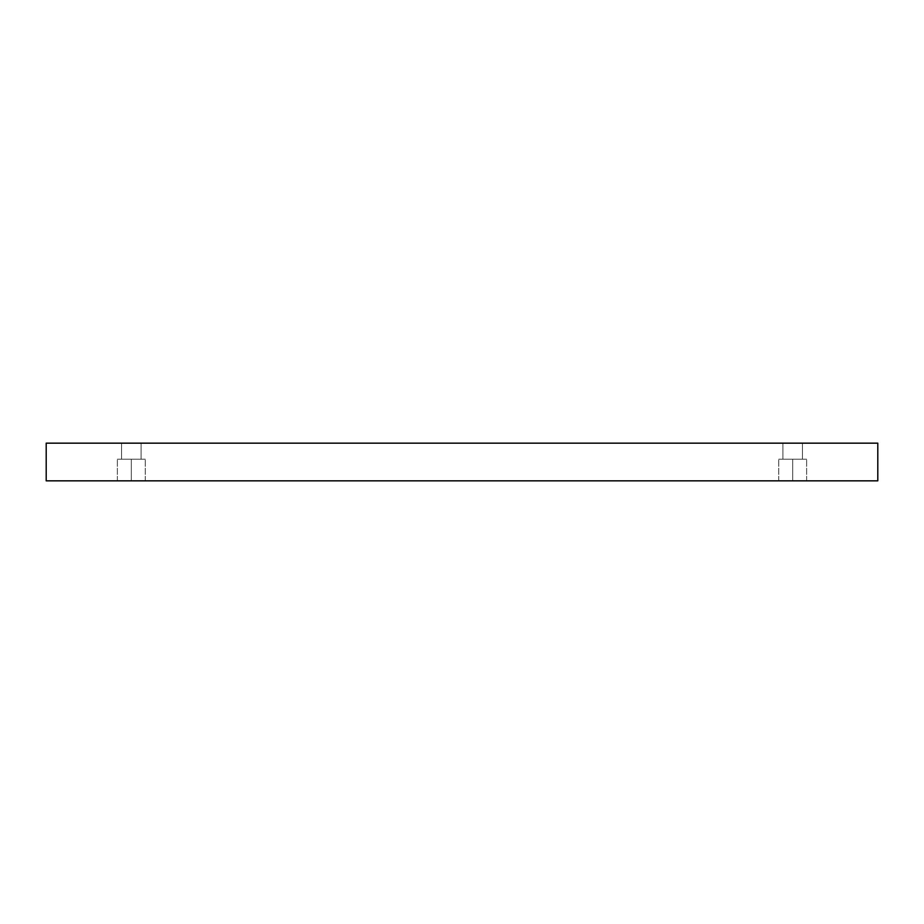 <?xml version="1.0" encoding="UTF-8"?>
<svg xmlns="http://www.w3.org/2000/svg" width="924" height="924" viewBox="0 0 924 924"><rect width="100%" height="100%" fill="white"/><g stroke="black" fill="none" stroke-linecap="round" stroke-linejoin="round"><path stroke-width="0.69" stroke-dasharray="4.62 3.46" d="M131.312 480.838L145.264 480.838L131.312 480.838L145.264 480.838L131.312 480.838L131.312 459.205L145.264 459.205L131.312 459.205L145.264 459.205L131.312 459.205L131.312 480.838L145.264 480.838L131.312 480.838L145.264 480.838L131.312 480.838L131.312 459.205L145.264 459.205L131.312 459.205L145.264 459.205L131.312 459.205L131.312 480.838L117.36 480.838L145.264 480.838L117.36 480.838L145.264 480.838L117.36 480.838L131.312 480.838L117.36 480.838L131.312 480.838L131.312 459.205L145.264 459.205L117.36 459.205L131.312 459.205L131.312 480.838L117.36 480.838L131.312 480.838L117.36 480.838L131.312 480.838L131.312 459.205L117.36 459.205L145.264 459.205L117.36 459.205L131.312 459.205L131.312 480.838M141.083 443.162L121.541 443.162L121.541 459.205L141.083 459.205L141.083 443.162L121.541 443.162L121.541 459.205L141.083 459.205L141.083 443.162L121.541 443.162L141.083 443.162L121.541 443.162L141.083 443.162L141.083 459.205L121.541 459.205L121.541 443.162L141.083 443.162L141.083 459.205L121.541 459.205L141.083 459.205L121.541 459.205L121.541 443.162L141.083 443.162M792.688 480.838L806.64 480.838L792.688 480.838L806.64 480.838L792.688 480.838L792.688 459.205L806.64 459.205L792.688 459.205L806.64 459.205L792.688 459.205L792.688 480.838L806.64 480.838L792.688 480.838L806.64 480.838L792.688 480.838L792.688 459.205L806.64 459.205L792.688 459.205L806.64 459.205L792.688 459.205L792.688 480.838L806.64 480.838L778.736 480.838L806.64 480.838L778.736 480.838L792.688 480.838L778.736 480.838L792.688 480.838L792.688 459.205L806.64 459.205L778.736 459.205L792.688 459.205L792.688 480.838L778.736 480.838L792.688 480.838L778.736 480.838L792.688 480.838L792.688 459.205L778.736 459.205L806.64 459.205L778.736 459.205L792.688 459.205L792.688 480.838M802.459 443.162L782.917 443.162L782.917 459.205L802.459 459.205L802.459 443.162L782.917 443.162L782.917 459.205L802.459 459.205L802.459 443.162L782.917 443.162L802.459 443.162L782.917 443.162L802.459 443.162L802.459 459.205L782.917 459.205L782.917 443.162L802.459 443.162L802.459 459.205L782.917 459.205L802.459 459.205L782.917 459.205L782.917 443.162L802.459 443.162M46.2 443.162L46.2 480.838L46.2 443.162L877.8 443.162L877.8 480.838L46.2 480.838L877.8 480.838L877.8 443.162L46.2 443.162M782.917 459.205L802.459 459.205L782.917 459.205M792.688 459.205L778.736 459.205L792.688 459.205M121.541 459.205L141.083 459.205L121.541 459.205M131.312 459.205L117.36 459.205L131.312 459.205M145.264 480.838L145.264 459.205L145.264 480.838M806.64 480.838L806.64 459.205L806.64 480.838M117.36 480.838L117.36 459.205L117.36 480.838M778.736 480.838L778.736 459.205L778.736 480.838"/><path stroke-width="1.39" d="M877.8 443.162L46.2 443.162L46.2 480.838L877.8 480.838L877.8 443.162L877.8 480.838L46.2 480.838L46.2 443.162L877.8 443.162"/></g></svg>
